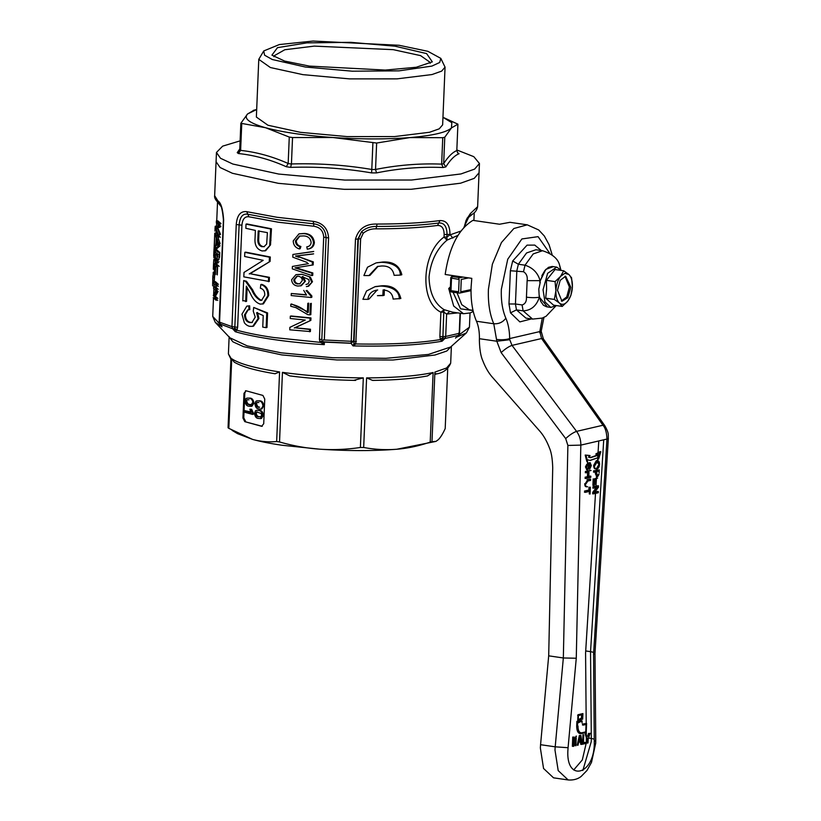 <?xml version="1.0" encoding="UTF-8"?>
<svg xmlns="http://www.w3.org/2000/svg" width="821" height="821" viewBox="0 0 821 821"><rect width="100%" height="100%" fill="white"/><g stroke="black" fill="none" stroke-linecap="round" stroke-linejoin="round"><path stroke-width="1.23" d="M561.359 301.02L566.747 296.925L569.415 287.052L564.951 276.246M570.821 287.227L567.824 297.695L561.995 301.256L557.49 290.326L560.189 280.341L565.638 276.205L570.821 287.227M555.909 290.696C555.766 296.494 556.956 300.63 559.47 303.093C562.108 305.207 564.848 304.57 567.711 301.184C570.492 297.489 572.052 292.717 572.401 286.868C572.535 281.059 571.354 276.923 568.84 274.46L564.797 273.352L560.589 276.369C557.818 280.064 556.258 284.836 555.909 290.696L554.349 299.429L559.47 303.093L562.221 306.418L567.711 301.184L570.831 295.601L572.401 286.868L571.58 277.785L568.84 274.46L563.709 270.786L560.589 276.369L555.088 281.613L555.909 290.696M562.221 306.418L553.549 305.155L545.678 298.167L554.349 299.429M555.088 281.613L546.417 280.351L546.601 289.341L545.678 298.167M563.709 270.786L555.037 269.524L546.417 280.351M561.41 270.458L556.71 267.112L547.628 273.331L543.05 289.751L544.949 301.902L550.84 307.423L556.299 305.566M556.71 267.112L552.215 266.466L548.5 267.328L544.898 270.52L541.86 275.661L542.373 275.743L539.746 282.126L540.259 282.208L538.812 289.136L539.171 295.847L540.782 301.451L543.44 305.268L546.632 306.808L550.84 307.423M319.841 341.546L322.437 341.762M323.3 341.834L351.06 343.178M595.215 484.298L595.41 479.556M596.21 479.669L596.005 484.421M595.984 479.423L595.779 484.174M573.171 746.402L573.561 737.145M574.197 736.991L573.807 746.248M581.545 744.452L581.165 741.722L579.308 742.153M578.015 745.273L580.149 735.616M580.858 735.452L582.222 744.298M588.411 736.396L589.345 733.481L590.114 733.297L588.175 739.033L588.01 742.954M587.374 743.108L587.538 739.177L586.05 734.241M590.648 480.377L587.836 481.024L586.184 483.569M587.857 479.844L590.699 479.187M585.547 483.815C585.537 486.217 586.215 487.192 587.569 486.73L585.927 486.679M586.769 486.617C585.414 487.069 584.747 486.104 584.747 483.692M589.652 464.399L588.842 468.062L587.579 469.848L586.522 469.745L587.579 469.848L586.256 466.985L588.185 462.89L586.82 466.81M588.985 464.306L590.371 462.777L589.806 462.746M588.185 464.193L589.314 462.675L590.114 462.798L591.336 465.517L589.745 469.109L590.761 465.702L590.104 463.968M594.496 480.069L594.271 485.406M593.696 485.539L593.973 479.012L597.606 478.171M598.037 467.108L596.036 468.873L596.836 468.986C595.338 469.304 594.548 468.134 594.476 465.486C594.773 462.798 595.646 461.238 597.124 460.817L596.323 460.694L597.124 460.817C598.673 460.437 599.484 461.607 599.556 464.306C599.248 467.057 598.345 468.617 596.836 468.986L595.369 468.914M599.022 474.415L597.565 476.734L596.395 476.642M596.292 471.736L595.492 471.623L595.399 473.799L596.764 476.621L597.565 476.734L596.2 473.912L596.292 471.736L594.26 472.208M594.312 471.028L599.258 469.879L599.125 473.101M598.53 487.12L594.578 492.426L598.345 491.553L598.293 492.744L593.347 493.893M593.409 492.631L597.36 487.315L593.593 488.187M593.634 487.007L598.591 485.858M585.876 477.329L588.226 476.785L588.411 472.27L586.071 472.824M586.122 471.634L591.069 470.484M588.985 472.147L588.801 476.652L590.822 476.18L590.781 477.37L585.835 478.52M590.371 487.181L590.073 494.057M589.622 491.348L585.25 492.364M585.301 491.174L589.673 490.158L589.796 487.305M583.772 734.774L583.423 742.964L585.517 742.471M585.476 743.549L582.746 744.175L583.136 734.918M582.684 719.134L577.738 720.274L577.974 714.732L582.92 713.582L582.684 719.134M583.29 724.194L586.584 723.424L586.204 732.681L580.047 733.635M580.211 720.859L576.886 721.392L576.691 726.031C576.753 731.213 578.169 733.738 580.95 733.594L581.75 733.717C578.969 733.851 577.543 731.326 577.491 726.144L577.686 721.515L578.477 721.977L577.676 721.864M600.828 451.724L598.601 459.134L597.811 459.021L600.038 451.612L600.828 451.724L596.662 454.034L597.226 455.511L590.668 457.677L588.554 457.225L590.668 457.677M589.858 460.396L598.047 457.656L590.258 460.468L587.538 459.791L590.258 460.468M588.554 457.225L589.252 455.46L585.199 455.05L586.841 461.566L587.641 461.679L585.989 455.173L590.042 455.573L589.345 457.338M548.695 655.835L540.567 744.698L555.201 746.823L563.339 657.97L576.27 658.237L580.827 445.115L567.886 445.454L563.339 657.97L548.695 655.835L552.718 467.857C552.461 458.847 551.353 452.176 549.403 447.845C546.704 440.774 543.307 434.986 539.223 430.491L492.867 377.783C488.782 373.288 485.385 367.51 482.686 360.429C480.737 356.098 479.628 349.428 479.372 340.417L479.402 338.704C479.515 331.889 478.54 326.07 476.478 321.247L493.77 323.761L496.828 341.238L509.759 339.72L509.656 338.57C509.554 330.647 508.271 323.843 505.839 318.189C502.431 310.225 500.933 300.589 501.354 289.29L507.737 259.231L521.889 238.952L538.073 236.653L549.742 253.279M505.839 318.189C502.883 322.212 498.86 324.069 493.77 323.761C489.706 314.258 487.92 302.764 488.423 289.279L492.374 264.167L501.446 242.534L513.864 228.515L527.267 224.831L509.974 222.317L499.537 224.236L472.927 220.367C458.477 229.151 449.231 247.193 445.187 274.481L471.798 278.36L471.121 286.765C470.628 300.25 472.414 311.744 476.478 321.247M496.715 339.442C501.857 340.027 506.167 339.74 509.656 338.57L539.828 331.571L541.583 338.529L543.338 338.827L541.203 331.274L543.943 317.388M541.337 250.549L534.758 245.099L527.051 245.151L512.684 260.975L510.375 270.745L508.979 303.975L510.508 312.852L519.847 321.894L531.392 318.928M540.567 744.698L540.351 747.921L543.553 768.477L553.528 777.815M553.528 777.826L568.163 779.95L558.198 770.611L554.986 750.055L555.201 746.823L568.07 747.715L567.916 750.066C565.761 782.105 593.778 775.599 594.301 743.939L593.562 654.224L594.979 653.321L608.351 438.465L606.955 439.05C606.688 432.462 605.354 427.864 602.963 425.247L541.583 338.529L512.027 345.384C508.681 346.585 505.048 348.997 501.149 352.62L565.69 438.599C569.589 434.976 573.212 432.564 576.568 431.374L512.027 345.384L509.759 339.72M542.271 318.076L539.828 331.571L541.203 331.274M588.513 738.038L591.315 738.448L590.545 651.648L585.712 650.95M586.327 737.72L586.317 742.779L582.315 759.918L573.694 769.975M586.307 735.093L586.276 730.977M586.204 723.363L585.578 653.064L595.512 493.39M595.605 491.892L595.666 490.968M595.841 488.177L595.872 487.664M595.964 486.165L596.446 478.438M596.467 478.14L596.559 476.662M596.959 470.105L597.031 468.935M597.544 460.714L597.719 457.933M597.739 457.615L598.006 453.295M598.047 452.71L598.776 440.949M593.562 654.224L606.955 439.05L580.827 445.115C580.919 440.035 579.503 435.448 576.568 431.374L602.963 425.247L604.708 425.535L543.338 338.827M539.756 332.762L541.183 332.341M603.733 439.799L590.545 651.648L593.675 652.346M572.37 746.279L572.76 737.022M581.165 741.722L578.507 742.04M580.745 744.339L580.365 741.609M580.057 735.329L581.042 741.702M577.214 745.16L579.349 735.493M587.374 738.921L588.175 739.033M590.114 733.297L589.345 733.481M587.61 736.273L588.554 733.358M587.538 739.177L586.748 739.064L585.25 734.128M586.584 742.984L586.748 739.064M589.858 480.254L587.036 480.911L585.383 483.446M587.056 479.731L589.899 479.074M588.842 468.062L588.041 467.949L586.789 469.725L585.455 466.872L586.758 464.347M588.852 464.276L588.041 467.949M590.761 465.702L589.96 465.589L589.304 463.855M589.796 467.919L588.996 467.806L589.96 465.589M589.745 469.109L588.944 468.996L588.996 467.806M590.094 467.734L589.776 468.329M591.336 465.517L590.535 465.404M589.95 462.849L590.484 464.111M588.134 464.081L587.333 463.957M588.185 462.89L587.384 462.777M586.256 466.985L585.455 466.872M593.973 479.012L596.805 478.058M592.906 485.427L593.173 478.9M599.556 464.306L598.755 464.193M597.472 460.755L598.653 462.603M594.476 465.486L593.675 465.363L596.323 460.694M593.675 465.363C593.757 468.021 594.537 469.191 596.036 468.873L595.779 468.914M596.2 473.912L595.399 473.799M596.816 476.601L597.975 475.349M598.396 471.254L598.447 470.064M599.258 469.879L593.511 470.905M595.492 471.623L593.46 472.096M592.608 492.508L596.569 487.202L597.36 487.315M598.293 492.744L592.557 493.77M598.345 491.553L597.544 491.44L597.503 492.621M594.845 492.066L597.544 491.44M594.578 492.426L593.778 492.313L597.739 486.997M592.844 486.884L597.791 485.745M596.569 487.202L592.793 488.074M588.226 476.785L587.426 476.673L587.62 472.157L588.411 472.27M585.086 477.217L587.426 476.673M590.781 477.37L585.034 478.397M590.822 476.18L590.032 476.067L589.981 477.247M588.801 476.652L590.032 476.067M585.322 471.521L590.268 470.371M587.62 472.157L585.27 472.701M589.437 490.209L589.283 493.944M589.673 490.158L588.873 490.045L588.996 487.192M584.501 491.061L588.873 490.045M588.831 491.225L584.449 492.241M582.972 734.662L582.633 742.841L584.716 742.358M575.808 736.324L576.537 736.15M578.251 719.637L582.253 717.728L582.387 714.619L578.425 715.543L578.251 719.637M581.884 719.022L579.462 719.504M581.453 717.605L581.586 714.506L577.625 715.419M580.457 733.666L586.204 732.681M582.489 724.071L586.584 723.424M585.404 732.568L585.424 731.942M585.742 724.42L585.773 723.609M578.087 721.844L579.41 720.746M600.038 451.612L595.872 453.921L596.662 454.034M595.872 453.921L596.426 455.398L597.226 455.511M590.258 457.605L596.426 455.398M589.252 455.46L590.042 455.573M585.199 455.05L585.989 455.173M510.375 270.745L523.49 271.72L525.03 265.204L533.209 253.925L542.527 250.723L535.877 249.758L526.559 252.96L518.379 264.239L525.03 265.204C532.911 267.779 537.919 272.931 540.064 280.659L527.133 280.649L526.446 297.181C526.651 301.41 525.204 303.996 522.094 304.95L523.121 310.861L516.46 309.897L525.933 318.127L532.583 319.092L523.121 310.861C531.105 310.482 536.524 305.925 539.376 297.192C535.877 297.807 531.567 297.807 526.446 297.181M560.569 269.36L559.594 265.183L560.825 269.668M595.225 462.5L597.801 461.956L597.062 462.007L598.981 464.45L596.888 467.806M596.056 471.706L597.842 471.08M596.795 475.431L596.231 475.267M575.1 745.653L575.439 737.463M576.239 737.576L575.901 745.766M580.252 732.722L578.23 731.203M577.317 722.747L581.319 720.848M582.448 724.994L586.05 724.461L583.249 725.117M578.733 740.932L579.534 741.045L580.088 738.366M581.022 740.696L579.534 741.045M596.262 461.884L597.062 462.007L595.051 465.343M596.056 471.49L598.632 471.192M595.974 473.666L596.764 473.779L596.857 471.603M598.458 474.394L597.585 475.554L596.549 475.451M597.585 475.554L596.764 473.779M577.984 726.031C578.035 730.659 579.298 732.917 581.791 732.784L580.18 732.712M581.791 732.784L585.742 731.87L586.05 724.461M582.038 722.952L582.12 720.971L578.117 722.86M580.888 720.643L582.12 720.971M458.139 335.461L455.501 338.098L458.292 335.399L444.879 338.519L442.067 341.218L440.354 339.596L439.871 336.61L440.898 312.185C419.428 301.984 421.46 253.114 444.038 237.064L447.045 240.122C436.751 248.876 430.758 261.14 429.044 276.913C429.424 292.687 434.453 303.616 444.13 309.681L440.898 312.185L443.771 312.124L442.878 338.139L442.067 341.218C419.213 345.148 389.523 346.708 353.009 345.918L351.039 343.301L324.346 342.1L324.305 344.656L320.098 342.07M322.232 341.31L324.305 344.656C306.223 343.506 289.403 341.803 273.865 339.555C258.379 337.298 245.51 334.681 235.278 331.705L234.59 328.564L236.941 330.237L235.278 331.705L232.63 328.759L231.963 326.635L219.361 322.099L222.029 326.861L220.356 324.254M324.346 342.1L322.078 340.92L319.944 341.782L319.42 339.206L323.7 237.105C323.289 230.875 320.005 227.253 313.858 226.237L278.309 222.224L248.886 216.785C244.832 216.313 242.503 219.115 241.918 225.211L237.638 327.312L236.941 330.237C246.885 332.967 259.067 335.389 273.475 337.482L320.252 342.357M458.005 235.36L447.045 240.122L446.911 237.002L444.038 237.064L444.151 234.508C444.048 228.392 441.842 225.375 437.531 225.457C420.301 227.694 399.817 228.823 376.08 228.843C371.195 228.7 366.915 230.167 363.241 233.246L360.645 238.778L355.791 343.948L353.009 345.918L354.015 343.24L353.625 341.125L351.039 343.301L351.203 341.279L323.074 339.935M234.59 328.564L232.63 328.759L219.73 323.874L222.029 326.861L215.276 322.396L229.818 337.749L247.275 345.898L281.336 352.845L332.731 357.73L385.891 358.305L428.49 354.426L450.626 347.006L466.4 332.926L456.548 337.185M291.157 315.993L310.954 317.932L310.851 320.395L295.098 327.795L310.482 329.242L310.379 331.561L289.762 329.816L289.864 327.353L305.258 320.036L290.234 318.497L290.326 316.188L291.157 315.993M311.292 303.349L310.82 314.659L309.958 314.864L307.824 314.679L295.899 307.649L290.747 306.254L290.829 304.201L291.66 304.006L307.454 311.641M308.265 312.38L308.655 303.123M306.962 290.418L311.867 295.971L311.816 297.294L310.954 297.489L291.198 295.55L291.281 293.487L306.52 295.047L303.729 290.398M291.281 293.487L306.254 294.739M301.984 274.296L310.317 277.005L312.473 281.736L308.645 286.201L306.356 286.58M302.97 276.461L305.412 281.121L301.317 285.718L297.931 286.047C294.072 285.605 291.968 283.502 291.619 279.725L295.94 274.645L301.143 274.491M295.94 274.645L301.82 274.286M299.891 236.017L296.268 240.707C296.422 243.765 297.961 245.684 300.886 246.485L300.147 248.732L299.306 248.927C295.365 247.675 293.343 244.997 293.241 240.892L298.957 233.882L303.626 233.616C309.425 233.995 312.719 237.064 313.509 242.8L314.371 242.606C313.909 246.341 311.826 248.465 308.132 248.999M298.957 233.872L304.478 233.421C310.348 233.831 313.653 236.889 314.371 242.606M307.259 262.494L292.799 257.178L292.912 254.469L313.735 251.452M313.632 253.853L300.301 255.413M296.35 255.854L313.304 261.889L313.17 264.916L295.016 267.882L311.97 273.167L311.867 275.569L292.307 268.867L292.409 266.445L307.547 263.808M295.858 267.687L312.832 272.962L312.739 275.363L311.867 275.569M292.409 266.445L308.398 263.613M246.813 306.13L249.656 305.823L249.8 309.62L247.685 309.948L244.545 314.833C244.658 319.236 246.382 321.811 249.697 322.55L251.914 322.571L255.239 317.101L253.248 311.128L253.72 307.454L266.763 313.129L266.148 327.661L262.751 327.107L263.233 315.551L256.645 312.698L258.092 318.63L252.704 326.337L249.717 326.327C247.655 325.896 245.869 324.706 244.35 322.745L241.949 314.207L246.813 306.13L249.656 305.823M248.096 309.876L245.407 314.628C245.582 319.133 247.295 321.699 250.538 322.355L252.334 322.448M253.72 307.454L267.584 312.934L266.979 327.476L266.148 327.661M257.486 312.503L258.933 318.435L253.545 326.142L252.704 326.337M247.131 287.319L246.546 301.389L243.663 300.712M242.79 300.907L243.652 280.556L246.454 281.244L252.724 289.946C254.756 294.831 257.548 298.228 261.088 300.158L261.991 300.199M261.088 300.158L260.257 300.353L261.571 300.332L264.762 295.18C264.885 291.404 263.408 289.084 260.36 288.233L260.842 284.548L261.673 284.353C266.394 285.872 268.724 289.608 268.662 295.581L263.438 303.862L260.175 304.098C256.183 302.785 252.919 299.255 250.395 293.508L246.331 286.16L245.684 301.594M245.695 252.15L270.283 256.994L270.099 261.417L250.107 273.721L269.421 277.344L269.257 281.5L243.806 276.862L243.991 272.439L263.182 260.319L244.658 256.501L244.832 252.355L245.695 252.15M246.885 223.948L271.464 228.792L270.53 244.874L265.645 250.723L262.115 250.959C256.819 249.338 254.459 245.079 255.054 238.182L255.372 230.414L245.838 228.3L246.013 224.143L246.885 223.948M463.844 227.55L470.392 213.522L477.627 206.697L479.054 172.749L474.22 178.362L460.571 183.206L411.126 189.282L344.256 189.323L278.309 183.319L232.456 173.293L220.11 167.525L216.077 161.727L220.11 167.525L232.456 173.293L278.309 183.319L344.256 189.323L411.126 189.282L460.571 183.206L474.22 178.362L479.054 172.749L479.443 163.492L474.61 169.105L460.95 173.949L411.506 180.025L344.646 180.066L278.688 174.052L232.836 164.036L220.5 158.268L216.457 152.47L222.655 146.138L240.122 140.873M237.156 329.734L234.59 328.195L234.837 326.984L231.963 326.635L236.243 224.533C237.084 215.194 240.584 210.915 246.741 211.685L276.882 217.257L313.294 221.372C322.797 222.891 327.897 228.423 328.595 237.967L324.316 340.068M355.483 239.178L357.905 239.034L353.625 341.125L351.203 341.279L355.483 239.178C358.449 228.782 365.632 223.743 377.044 224.051L376.562 226.442C400.586 226.422 421.317 225.272 438.753 223.014C444.14 222.624 446.901 226.432 447.024 234.447L446.911 237.002L449.959 234.878L460.94 231.06M377.044 224.051C401.356 224.02 422.343 222.86 439.984 220.572C446.552 220.408 449.887 225.005 449.98 234.365L452.833 238.121M442.878 338.139L440.354 339.596C418.146 343.137 389.954 344.594 355.791 343.948L354.015 343.24M356.335 341.536L354.046 341.69L358.346 238.932L361.62 231.625C365.817 228.053 370.794 226.329 376.562 226.442L376.08 228.843M384.382 289.649L384.146 295.314L382.863 295.611L383.099 289.946C389.164 290.418 392.51 293.466 393.136 299.09L400.843 298.505C398.534 289.433 392.181 285.185 381.775 285.79L375.556 286.591M382.873 295.334L377.444 295.663L382.863 295.611M377.065 290.111L369.009 299.09L367.88 299.357C368.588 293.856 371.862 290.747 377.681 289.998M376.552 262.833L382.771 262.022C393.177 261.427 399.529 265.665 401.838 274.748L400.279 275.107C400.463 265.429 389.729 262.515 381.529 262.32L377.147 262.689M378.071 266.343L370.004 275.333L368.875 275.599L377.455 266.476L381.375 266.014C388.672 265.655 392.931 268.765 394.131 275.322L400.279 275.107M440.169 339.073L442.899 337.77L444.879 338.519L445.7 336.456L459.216 333.326L460.058 313.222M457.82 312.893L446.634 314.074L443.771 312.124L444.13 309.681L452.433 312.113M474.097 212.906L466.759 218.838M291.66 376.08L289.721 375.895L282.445 372.354L279.53 441.955L276.656 441.544L279.581 371.934L275.035 373.75M282.445 372.354C307.721 375.864 334.67 377.711 363.313 377.876L360.388 447.486L363.672 447.486L366.597 377.886C394.85 377.773 417.027 375.977 433.119 372.508L430.204 442.109L431.979 441.698L434.894 372.098L446.562 367.993L450.678 363.221L451.386 346.318M447.712 368.66L445.198 428.572C442.868 433.704 440.6 437.367 438.404 439.594L435.972 441.39L431.979 441.698M219.73 323.874A3.13 3.13 0 0 1 219.135 321.894L223.415 219.792C222.481 209.581 221.023 204.111 219.053 203.382L219.053 203.382C215.707 200.406 214.24 197.83 214.65 195.675L217.934 200.909C220.962 202.705 222.871 209.068 223.64 220.007L219.597 321.637M220.305 225.18L218.776 225.18L216.169 226.678L216.087 228.69L218.376 234.868L219.895 234.868L217.637 228.72L217.729 226.709L220.305 225.18L217.904 222.429M219.453 223.62L216.416 220.87L217.965 220.9L220.972 223.62M220.849 226.565L218.407 227.879M220.397 237.269L217.401 234.549M217.627 236.325L220.131 243.601M220.038 245.777L216.806 248.732L215.256 248.701L218.53 245.777M217.729 244.627L217.781 243.57M218.242 252.509L215.205 249.758L214.989 254.859L216.549 254.879L216.611 253.299M215.205 249.758L216.754 249.789L219.761 252.509L219.556 257.373M219.033 261.714L217.555 262.833M216.046 266.856L216.118 265.173M217.657 266.363L214.63 263.613L216.18 263.644L219.176 266.353M216.918 274.583L217.247 266.866M218.335 286.344L215.359 283.173M216.908 284.374L213.871 281.624L215.42 281.644L218.427 284.364M214.835 295.581L217.216 290.613L215.153 288.13M216.703 289.32L213.665 286.57L215.215 286.601L218.212 289.31M218.129 291.414L215.4 296.371L217.832 298.413M217.75 300.394L214.753 297.674M216.508 231.142L216.364 229.664M216.18 239.014L215.902 245.582M215.081 260.206L215.205 262.197M215.174 262.084L215.102 263.623M214.712 275.61L214.404 276.718L214.425 275.856M214.404 276.718L214.784 272.315M214.671 274.881L214.26 281.624M221.013 206.471L217.657 202.161M231.358 359.998L228.402 353.902L230.968 358.161L228.053 427.762L228.823 428.346L231.738 358.746C239.229 363.826 255.177 368.219 279.581 371.934M310.482 329.242L309.609 329.447L309.517 331.766M295.098 327.795L309.609 329.447M310.851 320.395L294.257 327.99M310.954 317.932L310.081 318.138L309.979 320.601M290.326 316.188L310.081 318.138M307.803 303.318L307.413 312.575C302.302 308.06 296.771 305.258 290.829 304.201M310.43 303.544L309.958 314.864M311.867 295.971L311.005 296.165L310.954 297.489M306.11 290.613L311.005 296.165M312.473 281.736L307.783 286.396M309.455 277.2L311.6 281.931M305.412 281.121L300.476 285.913M305.976 284.507L308.091 283.83L309.23 281.624L308.717 279.509L302.118 276.656L304.56 281.316M296.268 240.707L295.437 240.902L299.47 236.099L303.544 235.935C307.978 236.089 310.512 238.275 311.138 242.503C310.81 245.069 309.353 246.505 306.767 246.823L307.28 249.194L308.953 248.835M300.886 246.485L300.045 246.68C297.12 245.869 295.581 243.95 295.437 240.902M307.28 249.194C310.985 248.66 313.058 246.526 313.509 242.8M304.478 233.421L303.626 233.616M300.045 246.68L299.306 248.927M312.832 272.962L311.97 273.167M313.304 261.889L312.432 262.094L312.308 265.111M299.747 257.127L312.432 262.094M312.77 254.048L295.519 256.049L298.906 257.322M292.912 254.469L312.873 251.657M313.294 221.372L313.581 223.805C321.298 224.79 325.465 229.367 326.081 237.536L323.7 237.105M258.933 318.435L258.092 318.63M267.584 312.934L266.763 313.129M250.538 322.355L249.697 322.55M245.407 314.628L244.545 314.833M248.804 306.017L248.948 309.825M268.662 295.581L267.841 295.765L262.607 304.057M260.842 284.548C265.563 286.006 267.892 289.751 267.841 295.765M252.724 289.946L251.873 290.152C253.72 294.698 256.511 298.095 260.257 300.353M246.454 281.244L245.592 281.449L251.873 290.152M243.652 280.556L245.592 281.449M269.421 277.344L268.6 277.539L268.426 281.695M250.107 273.721L268.6 277.539M270.099 261.417L249.245 273.916M270.283 256.994L269.452 257.189L269.267 261.601M244.832 252.355L269.452 257.189M270.53 244.874L264.814 250.918M271.464 228.792L270.632 228.977L269.709 245.069M246.013 224.143L270.632 228.977M241.918 225.211L239.116 224.882C239.896 216.888 242.79 213.337 247.819 214.24L248.886 216.785M470.392 213.522L468.801 216.046L469.838 215.554C470.792 214.825 476.221 213.47 477.627 206.697M464.204 227.16L466.041 220.428L468.709 216.087M439.984 220.572L437.531 225.457M360.645 238.778L357.905 239.034L361.62 231.625L363.241 233.246M246.741 211.685L247.819 214.24L277.59 219.741L313.581 223.805L313.858 226.237M367.88 299.357L362.903 299.296L366.525 290.983L374.961 286.724L380.534 286.077C388.733 286.283 399.468 289.197 399.283 298.875M368.875 275.599L363.898 275.538L367.521 267.215L375.956 262.966M439.871 336.61L445.7 336.456L446.634 314.074L449.764 311.446M435.766 374.027L435.735 374.037C442.96 373.114 447.938 369.512 450.678 363.221M436.29 373.668C435.623 374.766 435.151 374.243 434.894 372.098M363.672 447.486C374.674 449.518 385.696 450.113 396.748 449.251C407.811 448.328 418.956 445.947 430.204 442.109M433.119 372.508L427.443 375.936M374.15 380.349L372.642 380.421L366.597 377.886M279.53 441.955C292.923 445.813 306.336 448.225 319.769 449.179C333.213 450.062 346.749 449.498 360.388 447.486M363.313 377.876L353.841 380.328M217.934 200.909L219.351 203.577M216.416 220.87L216.334 222.85L217.883 222.881M218.776 225.18L216.334 222.85M216.087 228.69L217.637 228.72M218.376 234.868L215.933 232.548L217.483 232.569M215.933 232.548L215.841 234.519L218.879 237.269M216.867 227.869L219.33 226.575M218.612 243.611L215.82 235.186L217.37 235.217M215.82 235.186L216.395 239.753L217.934 239.773M216.395 239.753L215.256 248.701M214.989 254.859C214.804 259.457 215.143 262.115 216.015 262.823L218.006 263.038M216.015 262.823L217.514 261.725M214.63 263.613L214.178 274.296M215.389 274.573L215.707 266.856L214.794 265.901M213.871 281.624L213.788 283.594L216.826 286.344M213.665 286.57L213.583 288.551L215.687 290.613L213.286 295.55M217.216 290.613L215.687 290.613M216.231 300.394L213.203 297.643M216.323 298.423L213.86 296.35L215.4 296.371M213.86 296.35L216.611 291.414M215.03 228.915L215.215 226.247L216.775 226.329M214.938 231.091L215.123 228.423M214.763 233.154L214.26 245.222M214.558 238.1L214.815 235.75M214.332 245.53L214.845 233.472M214.065 251.924L214.26 244.925M214.414 245.438L214.076 248.004M215.451 257.917L213.891 257.835L213.799 254.582L215.359 254.654M213.891 257.835L213.963 254.377M213.645 262.156L213.819 259.477L215.379 259.569M213.819 259.477L213.717 261.971M213.306 269.278L213.511 264.208M213.552 264.331L213.614 261.961M213.214 272.264L213.152 275.528M212.865 275.794L212.618 285.811M212.731 283.727L212.762 278.062L214.332 278.124M212.762 278.062L213.111 274.84M242.944 418.022L243.981 393.331L246.084 390.796L262.905 395.435L264.752 399.068L263.715 423.749L261.612 426.294L244.791 421.655L242.944 418.022L243.775 417.827L244.802 393.146L245.89 390.755M245.469 390.775L246.084 390.796M262.238 426.304L244.791 421.655M228.823 428.346L252.56 439.399C260.503 441.554 268.539 442.273 276.656 441.544M234.17 362.092L231.738 358.746M297.941 283.984C295.406 283.738 294.031 282.352 293.805 279.807L296.73 276.379L298.392 276.277C300.814 276.646 302.118 278.083 302.282 280.587L299.696 283.902L298.782 283.789C296.155 283.512 294.78 282.126 294.647 279.612L297.171 276.297M262.186 246.793C258.954 245.869 257.517 243.201 257.876 238.788L258.204 230.978L267.389 232.63L266.671 244.063L263.931 246.772L263.018 246.598C259.785 245.653 258.348 242.985 258.718 238.593L259.046 230.783M450.319 288.705L448.728 288.52L450.39 286.888M232.076 430.368L237.556 433.652L252.56 439.399C260.575 441.606 270.396 443.556 282.024 445.249L319.769 449.179C347.827 451.027 373.483 451.047 396.748 449.251L435.972 441.39M217.503 242.903L218.119 244.381L216.487 245.53L216.693 240.676L217.503 242.903L219.033 242.913L219.648 244.371L218.119 244.381M215.379 252.057L217.709 254.171L217.596 257.076M216.806 255.033L217.637 260.862L218.94 259.385L217.411 259.385L216.108 260.852L215.256 255.003M216.528 261.057L217.637 260.862M214.004 248.968L213.942 252.837M213.819 253.443L213.778 254.233L215.338 254.305M213.809 253.556L213.922 250.857M243.775 417.827L245.623 421.46M293.805 279.807L294.647 279.612M300.096 283.779L298.782 283.789M257.876 238.788L258.718 238.593M264.331 246.649L263.018 246.598M452.392 312.103L463.516 313.725L453.674 306.028L448.728 288.52L450.339 288.12M218.027 245.551L219.648 244.371M218.94 259.385L219.238 254.171L217.709 254.171M216.826 258.615L215.276 258.584M215.482 251.349L213.912 251.288M215.523 249.769L215.564 249.04L215.533 249.769M250.703 411.896L244.75 410.674L250.918 412.368L249.871 409.197L251.637 409.269L253.473 413.23M245.51 412.06L253.422 414.246M249.225 398.298C251.359 398.421 252.642 400.104 253.063 403.357L251.175 406.374L252.006 406.179L253.894 403.162C253.473 399.919 252.191 398.226 250.046 398.103L246.926 398.134L250.046 398.103M259.108 401.028C261.252 401.151 262.535 402.834 262.956 406.087L261.068 409.094L261.899 408.909L263.777 405.892C263.356 402.639 262.073 400.956 259.939 400.833L256.819 400.853L259.939 400.833M258.718 410.521C260.852 410.644 262.135 412.327 262.556 415.58L260.668 418.597L261.499 418.402L263.387 415.385C262.966 412.142 261.683 410.449 259.539 410.326L256.419 410.356L259.539 410.326M252.601 414.431L244.689 412.255L244.75 410.674M249.871 409.197L251.637 409.269M250.805 409.463L252.642 413.415M251.175 406.374L248.886 406.21C246.752 406.087 245.479 404.404 245.048 401.151L245.931 398.606L246.926 398.134M253.063 403.357L253.894 403.162M261.068 409.094L258.779 408.94C256.645 408.817 255.362 407.124 254.941 403.87L255.824 401.325L256.819 400.853M262.956 406.087L263.777 405.892M260.668 418.597L258.379 418.433C256.244 418.31 254.972 416.627 254.541 413.374L255.423 410.828L256.419 410.356M262.556 415.58L263.387 415.385M252.15 403.09C251.544 404.958 250.477 405.471 248.958 404.63C247.408 404.62 246.413 403.542 245.961 401.397L247.08 399.663L248.979 399.837M258.851 407.349C257.301 407.349 256.306 406.272 255.854 404.127L256.973 402.393L258.872 402.557M258.451 416.852C256.901 416.842 255.906 415.765 255.454 413.62L256.573 411.885L261.17 413.517L261.642 415.313L260.524 417.068L259.282 416.658C257.753 416.668 256.757 415.59 256.285 413.435L257.045 411.834M245.961 401.397L247.347 399.776M248.958 404.63L249.779 404.435C248.26 404.445 247.265 403.368 246.793 401.212M251.38 404.702L249.779 404.435M255.854 404.127L257.24 402.506M259.672 407.165C258.153 407.175 257.158 406.097 256.675 403.932M255.454 413.62L256.285 413.435M260.883 416.924L259.282 416.658M462.982 277.077L460.027 277.703A1.57 1.293 -102 0 0 458.672 279.366M460.027 277.703L452.392 276.585L451.499 278.319L450.791 278.011L451.365 276.893L453.541 275.702M471.038 289.608L460.745 291.783L461.269 279.438L468.596 277.888M453.018 275.62L451.365 276.893A1.57 1.57 0 0 0 450.76 278.062L450.247 290.408A1.57 1.57 0 0 0 451.581 292.03L450.277 290.357L450.791 278.011L459.134 279.438L458.621 291.773L450.986 290.665L451.745 292.019L459.38 293.128L471.028 290.665M286.283 166.735C270.499 159.623 254.541 155.22 238.398 153.527L240.625 150.387C256.583 152.121 272.428 156.483 288.161 163.492L286.283 166.735L288.438 167.053L290.624 167.371L291.434 163.974C318.332 163.163 345.118 164.99 371.79 169.465L371.574 172.903C344.738 168.336 317.748 166.489 290.624 167.371M253.987 110.24L247.542 113.986L240.851 123.283L239.742 149.771L239.26 151.249L237.228 152.644L239.783 148.97M288.161 163.492L289.269 137.066L292.543 137.538L291.434 163.974M240.851 123.283L265.614 127.737L289.269 137.066M241.733 123.95L240.625 150.387M456.835 149.956L473.799 156.667L479.443 163.492M457.482 152.675L459.072 153.753C454.711 155.415 450.298 159.797 445.844 166.899L443.145 167.525C421.029 166.591 398.832 168.387 376.552 172.903L371.574 172.903M371.79 169.516L375.536 169.526L376.552 172.903M375.536 169.526L375.536 169.465C397.682 165.052 419.716 163.266 441.647 164.128L443.145 167.525M441.647 164.179L443.668 163.707L445.844 166.899M443.668 163.707L443.668 163.656C448.163 156.667 452.535 152.316 456.804 150.602L457.933 153.147L459.072 153.753M256.675 109.511L247.542 113.986C243.375 118.563 249.399 123.14 265.614 127.737C282.516 132.273 304.919 135.527 332.833 137.507L376.644 143.039L409.812 137.589L442.755 137.692L444.777 137.22L451.468 127.922L457.913 124.176L442.96 117.29L451.817 122.698L451.468 127.922C446.48 132.438 432.595 135.66 409.812 137.589C386.547 139.385 360.891 139.354 332.833 137.507L292.543 137.538M371.79 169.465L372.898 143.028M375.536 169.465L376.644 143.039M441.647 164.128L442.755 137.692M443.668 163.656L444.777 137.22M457.913 124.176L456.804 150.602M258.779 59.348L256.368 117.054L267.964 125.244L300.445 132.335L347.16 136.594L394.521 136.573L429.547 132.263L439.225 128.835L442.642 124.854L445.054 67.158L441.636 71.129L431.969 74.557L396.943 78.867L349.582 78.888L302.867 74.639L270.386 67.538L258.779 59.348L263.736 50.953L279.335 44.56L313.109 41.05L399.088 45.278L427.895 51.323L440.826 58.383L439.676 62.488L431.856 66.101L399.027 70.852L352.188 71.191L305.35 67.024L272.285 59.512L264.588 55.192L263.736 50.953M440.826 58.383L445.054 67.158M395.096 46.202L350.762 42.333L306.89 42.877L277.488 47.659L271.925 55.14L284.6 61.062L309.343 66.101L385.295 70.072L416.237 67.26L432.318 61.862L426.592 53.591L395.096 46.202M430.194 63.279L430.358 62.519L420.609 55.633L393.31 49.671L314.258 46.12L284.825 49.732L273.824 55.961L273.916 56.731M568.07 747.715L576.27 658.237M565.69 438.599L567.886 445.454M479.402 338.704L496.828 341.238L501.149 352.62M508.979 303.975L515.444 303.986L516.84 270.745L518.379 264.239L512.684 260.975M510.508 312.852L516.46 309.897L515.444 303.986L522.094 304.95M594.322 739.157L591.315 738.448L591.264 741.63L582.838 770.509M523.49 271.72C526.487 273.578 527.698 276.554 527.133 280.649M594.342 741.62L595.759 740.378L595.707 743.169L591.5 762.381L586.994 770.467L581.135 776.45C580.406 776.933 576.424 780.555 568.163 779.95M587.836 481.024L587.036 480.911M576.691 726.031L577.491 726.144M540.044 281.193L545.801 269.401L553.375 266.63M547.504 306.941L539.376 297.192L539.428 295.888M539.961 283.255L540.002 282.167M579.677 721.413L580.478 721.536M456.579 337.154L458.58 335.235L458.97 332.772M466.4 332.926L469.438 327.179L458.436 335.368M451.365 346.339L446.809 351.008L434.956 355.021L393.054 360.009L336.938 359.967L281.726 354.908L243.488 346.626L232.948 341.844L229.131 337.031L228.402 353.902M219.802 323.967L212.721 316.413L215.276 322.396M218.386 229.275L220.521 234.354M217.596 267.184L217.278 274.902M299.706 268.949L298.865 269.144M328.595 237.967L326.081 237.536L321.811 339.627L319.42 339.206M270.981 240.286L270.15 240.471M236.243 224.533L239.116 224.882L234.837 326.984L237.638 327.312M449.98 234.365L444.151 234.508M467.334 217.801L467.211 218.571M212.711 280.064L214.271 280.125M212.834 277.005L214.394 277.067M244.802 393.146L243.981 393.331M473.04 310.554L460.56 308.829L453.048 292.204M217.36 244.874L218.889 244.884M457.051 292.789L461.741 304.663L469.355 309.815L472.999 310.348M451.499 278.319L450.986 290.665L450.277 290.357L450.986 290.665M238.398 153.527L237.228 152.644M288.161 163.553L291.424 164.026M239.742 149.771L240.625 150.438M552.205 254.982L549.116 244.791L544.333 235.996L538.72 229.972L527.267 224.831M594.979 653.311L595.759 740.378M581.073 718.478L581.873 718.591M542.527 250.723C552.348 253.946 558.034 258.769 559.594 265.183M532.583 319.092L542.24 318.086L546.078 316.259L556.043 305.771M608.351 438.465C608.053 434.617 609.305 433.57 604.708 425.535M229.818 337.749L229.121 336.672M458.58 335.235A3.13 3.13 0 0 0 459.534 333.11L460.365 313.263M469.438 327.179L470.033 313.006M473.912 220.51L474.24 212.793M214.65 195.675L216.457 152.47M212.721 316.413L213.501 298.013M213.634 294.667L213.881 288.91M213.973 286.57L214.086 283.963M214.178 281.624L214.24 280.341M216.241 232.548L216.354 229.911M216.498 226.442L216.631 223.22M216.734 220.88L217.524 202.028M374.961 286.724L376.151 286.447M427.679 375.895C413.486 378.584 395.147 380.082 372.642 380.421M355.606 380.4C332.515 380.02 310.554 378.522 289.721 375.895M275.179 373.781C255.485 370.548 241.805 366.648 234.159 362.092M213.686 255.967L213.778 253.894M296.73 276.379L297.571 276.184M463.516 313.725L470.269 312.924L473.245 311.446M256.686 109.47L253.248 110.404"/></g></svg>

